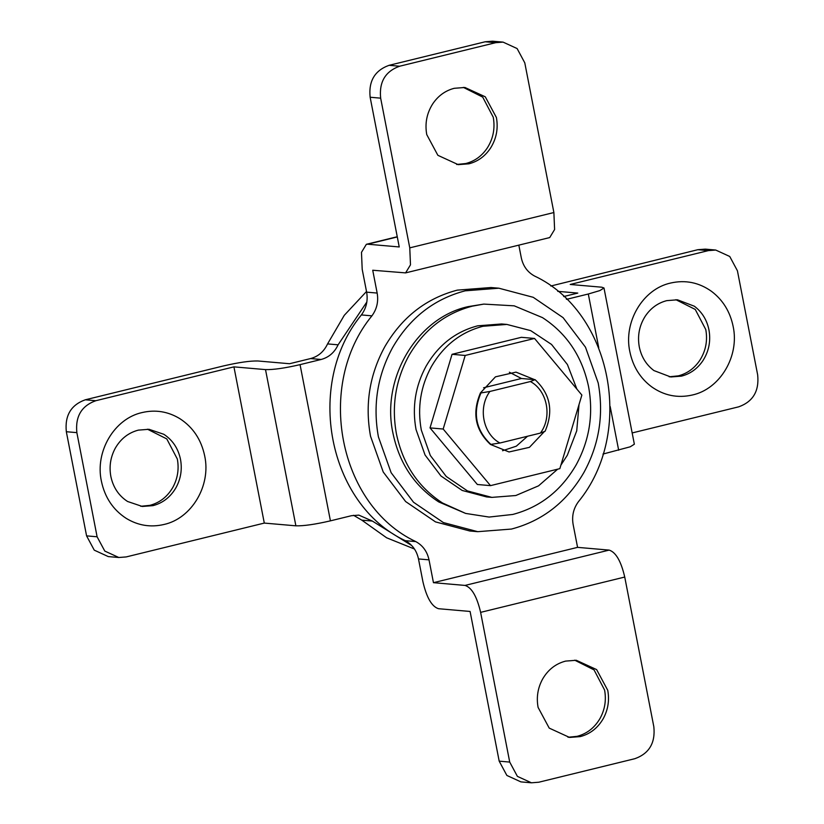 <?xml version="1.0" encoding="UTF-8"?>
<svg xmlns="http://www.w3.org/2000/svg" width="824" height="824" viewBox="0 0 824 824"><rect width="100%" height="100%" fill="white"/><g stroke="black" fill="none" stroke-linecap="round" stroke-linejoin="round"><path stroke-width="1.24" d="M454.24 88.302C445.279 90.63 438.08 95.862 432.641 103.989C426.75 113.362 424.782 123.559 426.75 134.59L437.874 155.314L458.226 164.645L468.918 163.811C477.879 161.483 485.079 156.261 490.517 148.124C496.409 138.762 498.376 128.554 496.409 117.523L485.284 96.81L464.932 87.478L454.24 88.302M456.651 164.47L465.756 163.533C474.727 161.216 481.927 155.983 487.365 147.857C493.246 138.483 495.214 128.286 493.257 117.245L482.709 97.108L463.346 87.375M542.604 679.058C548.053 669.685 555.706 663.701 565.583 661.106L576.275 660.271L596.628 669.603L607.751 690.316C609.564 700.338 608.061 709.783 603.24 718.652C597.791 728.025 590.128 734.009 580.261 736.605L569.569 737.439L549.217 728.107L538.093 707.394C536.269 697.372 537.773 687.927 542.604 679.058M574.689 660.179L594.053 669.902L604.589 690.049C606.413 700.06 604.909 709.505 600.078 718.374C594.629 727.746 586.976 733.731 577.099 736.337L567.994 737.264M397.25 236.735L366.371 244.295L361.478 252.35L362.2 269.324L366.639 292.149L377.155 293.066C378.618 301.481 376.867 309.082 371.912 315.849C315.098 384.993 338.479 505.318 415.79 541.595C422.805 545.437 427.213 551.514 429.016 559.856L418.489 558.94C416.697 550.607 412.288 544.52 405.264 540.678L415.79 541.595M371.912 315.849L361.386 314.933C366.34 308.166 368.091 300.575 366.639 292.149M361.386 314.933C304.571 384.087 327.952 504.401 405.264 540.678M418.489 558.94L422.928 581.765C426.626 597.627 431.827 606.619 438.512 608.709L470.092 611.46L499.19 761.16L509.716 762.076L517.39 776.363L531.429 782.8L538.793 782.223L634.882 758.688C649.168 753.569 655.492 742.918 653.834 726.758L624.736 577.047C621.039 561.185 615.847 552.204 609.152 550.102L577.572 547.363L573.144 524.538C571.681 516.112 573.432 508.521 578.386 501.754C635.211 432.6 611.82 312.286 534.508 276.009C527.494 272.167 523.086 266.08 521.283 257.747L518.832 245.14M531.429 782.8L520.902 781.883L506.863 775.446L499.19 761.16M380.657 98.159L370.141 97.242C368.483 81.082 374.807 70.431 389.093 65.312L399.619 66.229C385.333 71.348 379.009 81.988 380.657 98.159L409.765 247.859L553.883 212.541L524.785 62.84L517.111 48.554L503.073 42.117L495.698 42.683L485.182 41.777L492.546 41.2L503.073 42.117M399.619 66.229L495.698 42.683M389.093 65.312L485.182 41.777M370.141 97.242L399.238 246.953L367.659 244.203L397.292 236.941M366.371 244.295L367.659 244.203M509.716 762.076L480.619 612.366L624.736 577.047M577.572 547.363L433.455 582.681L465.024 585.421C471.719 587.522 476.921 596.504 480.619 612.366M377.155 293.066L372.726 270.241L405.593 272.888L410.486 264.834L409.765 247.859M553.883 212.541L554.604 229.515L549.721 237.57L405.593 272.888M433.455 582.681L429.016 559.856M477.735 531.676L469.834 530.996L435.494 521.891L405.624 501.548L383.222 471.998L370.522 436.184C364.785 404.574 369.533 374.786 384.757 346.801C401.937 317.23 426.111 298.35 457.258 290.141L490.991 287.524L498.881 288.204L533.231 297.309L563.091 317.652L585.493 347.203L598.203 383.016C603.941 414.627 599.192 444.414 583.959 472.399C566.778 501.971 542.614 520.85 511.457 529.059L477.735 531.676L443.384 522.571L413.524 502.238L391.122 472.688L378.412 436.875C372.675 405.264 377.423 375.466 392.657 347.481C409.837 317.92 434.001 299.03 465.148 290.831L498.881 288.204M465.653 513.424L438.708 501.909C414.544 486.139 399.3 463.273 392.976 433.3C380.925 378.412 417.006 317.673 468.217 306.61L483.832 304.097L514.207 305.838L542.491 317.621C566.85 333.514 582.207 356.555 588.583 386.765C593.599 414.4 589.448 440.449 576.13 464.921C561.113 490.764 539.988 507.275 512.744 514.454L489.096 517.06L465.653 513.424L442.519 503.001C418.159 487.108 402.792 464.056 396.426 433.857C391.41 406.211 395.551 380.163 408.869 355.7C423.897 329.847 445.022 313.336 472.255 306.168L483.832 304.097M557.683 469.175L538.566 485.83L515.814 495.523L491.856 497.387L486.593 496.923L462.192 490.455L440.974 476.004L425.06 455.013L416.038 429.582C411.959 407.118 415.337 385.951 426.152 366.072C438.358 345.071 455.528 331.66 477.652 325.83L501.62 323.966L506.884 324.429L530.697 330.63L551.534 344.442L567.427 364.558L576.872 389.082M491.856 497.387L467.455 490.919L446.237 476.468L430.324 455.476L421.301 430.035C417.222 407.581 420.601 386.415 431.416 366.536C443.621 345.534 460.791 332.113 482.916 326.283L506.884 324.429M579.014 404.584L576.728 430.849L567.314 455.27L560.897 465.148M521.386 337.315L452.046 354.31L430.025 427.893L477.353 484.491L490.507 485.635L559.846 468.64L581.868 395.057L534.539 338.458L521.386 337.315M527.535 436.246L516.318 446.175L502.537 450.738M490.98 444.497C475.767 430.231 472.43 413.04 480.959 392.945L489.899 391.462C477.817 407.561 482.967 434.021 499.921 443.013L490.465 444.455L509.057 451.964L529.43 447.339L544.437 431.508M534.539 338.458L465.2 355.453L443.178 429.036L430.025 427.893M443.178 429.036L490.507 485.635M465.2 355.453L452.046 354.31M545.117 431.23L540.4 433.094C552.471 416.996 547.332 390.524 530.378 381.543L535.095 379.679C550.319 393.954 553.656 411.145 545.117 431.23M489.899 391.462L530.378 381.543M540.4 433.094L499.921 443.013M480.959 392.945L480.444 392.904C471.915 412.999 475.252 430.179 490.465 444.455M535.095 379.679L521.427 378.494L483.575 387.774M534.58 379.637L515.989 372.129L495.461 376.836L480.444 392.904M509.356 372.211L521.427 378.494M653.906 370.563L670.767 376.97L681.458 376.135C690.419 373.818 697.619 368.586 703.057 360.449C708.949 351.086 710.916 340.889 708.949 329.847C706.889 319.887 702.017 312.008 694.333 306.209L677.472 299.802L666.781 300.636C657.82 302.954 650.62 308.186 645.182 316.313C639.29 325.686 637.323 335.883 639.29 346.925C641.35 356.874 646.222 364.754 653.906 370.563M669.191 376.795L678.296 375.868C687.268 373.54 694.467 368.307 699.906 360.181C705.787 350.808 707.754 340.611 705.787 329.579L695.25 309.433L675.886 299.699M629.845 351.683C632.904 366.443 640.124 378.134 651.516 386.734C664.01 395.592 677.627 398.342 692.366 395.005C720.114 389.01 739.653 356.102 733.133 326.366C730.074 311.606 722.844 299.915 711.462 291.315C698.968 282.457 685.341 279.707 670.602 283.044C642.864 289.039 623.315 321.947 629.845 351.683M138.329 430.128L149.02 429.294L163.791 434.279C172.618 440.047 178.19 448.4 180.497 459.349C182.32 469.361 180.817 478.806 175.986 487.674C170.537 497.047 162.884 503.031 153.007 505.637L142.315 506.461L127.555 501.476C118.718 495.718 113.156 487.365 110.838 476.416C109.025 466.394 110.529 456.949 115.35 448.081C120.798 438.718 128.462 432.734 138.329 430.128M147.445 429.201L166.798 438.924L177.345 459.071C179.158 469.093 177.654 478.538 172.834 487.406C167.385 496.769 159.722 502.753 149.855 505.359L140.75 506.286M179.91 418.695C193.001 427.244 201.252 439.635 204.682 455.868C211.212 485.604 191.662 518.512 163.914 524.497C150.555 527.587 137.979 525.527 126.175 518.337C113.084 509.798 104.823 497.408 101.393 481.175C94.873 451.439 114.412 418.53 142.161 412.546C155.52 409.456 168.096 411.506 179.91 418.695M310.586 358.564C318.28 356.483 323.945 351.601 327.571 343.907L338.098 344.823C334.472 352.517 328.807 357.4 321.113 359.48L310.586 358.564L289.533 363.724L257.953 360.984C250.146 360.778 238.63 362.436 223.407 365.949L85.294 399.794L95.821 400.711C81.535 405.83 75.211 416.47 76.859 432.631L66.332 431.724L86.582 535.868L97.108 536.784L104.782 551.071L118.81 557.498L126.185 556.931L264.298 523.086L295.878 525.825C303.696 526.031 315.211 524.373 330.424 520.85L351.477 515.7L358.852 515.124L372.355 521.067L361.829 520.16L353.537 515.288M76.859 432.631L97.108 536.784M118.81 557.498L108.284 556.591L94.255 550.154L86.582 535.868M66.332 431.724C64.684 415.553 71.008 404.914 85.294 399.794M95.821 400.711L233.934 366.865L264.298 523.086M327.571 343.907L344.288 315.304L366.505 291.49M338.098 344.823L366.834 302.006M414.472 549.021L386.631 537.794L361.829 520.16M411.701 545.539L372.355 521.067M321.113 359.48L300.06 364.641C284.846 368.163 273.331 369.811 265.513 369.605L295.878 525.825M233.934 366.865L265.513 369.605M557.735 291.346L577.779 293.087L563.668 296.547M566.335 299.081L567.252 299.163L566.572 299.318M567.252 299.163L588.305 294.003L598.749 347.769M602.962 454.065L630.257 446.793L634.356 444.208L603.992 287.988L599.893 290.573L588.305 294.003M697.815 249.703L705.189 249.126L715.716 250.043L708.341 250.62L697.815 249.703L550.823 286.021M632.173 432.94L738.706 406.829C752.992 401.71 759.316 391.07 757.668 374.91L737.418 270.766L729.745 256.48L715.716 250.043M603.992 287.988L601.798 287.205L570.218 284.465L708.341 250.62M465.024 585.421L609.152 550.102M300.06 364.641L330.424 520.85M610.162 406.469L618.669 450.223"/></g></svg>
